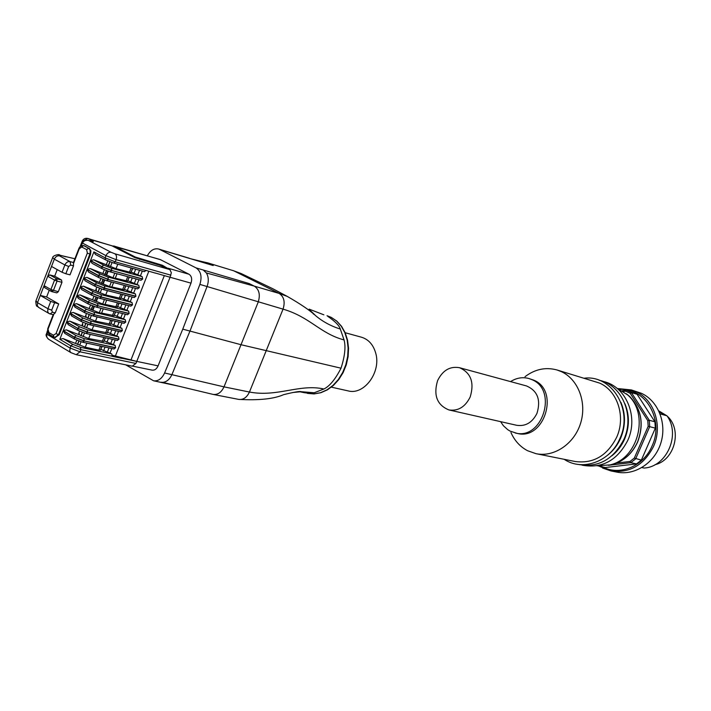 <?xml version="1.0" encoding="UTF-8"?>
<svg xmlns="http://www.w3.org/2000/svg" width="711" height="711" viewBox="0 0 711 711"><rect width="100%" height="100%" fill="white"/><g stroke="black" fill="none" stroke-linecap="round" stroke-linejoin="round"><path stroke-width="1.07" d="M331.37 387.148L348.052 390.872C364.121 395.503 381.452 371.977 375.675 353.003C373.248 344.675 368.547 339.423 361.561 337.236L345.173 332.721M112.036 245.837L134.974 257.684L160.215 265.363L169.973 269.718L171.333 272.731L170.071 277.254L155.318 273.015M84.689 245.979L88.697 248.272L83.916 245.739M55.111 337.512L59.226 334.748L90.555 254.289L90.91 250.796L89.39 248.468M78.877 248.539L73.437 262.537L70.051 261.604C67.829 261.284 66.114 262.403 64.888 264.954L68.665 266.438L70.727 265.096L73.509 265.843L73.482 262.537M44.837 287.706L44.082 285.653L54.32 259.177L64.888 264.954L62.053 272.269L65.83 273.753L70.016 274.846L73.509 265.843M49.779 274.926L47.717 276.268L54.551 280.098L50.908 289.519L51.459 291.51L53.423 290.497L57.067 281.076L61.964 282.329L61.519 280.01L56.622 278.748L54.551 280.098L57.067 281.076L56.622 278.748L49.779 274.926L54.676 276.188L61.519 280.01M46.633 296.976L58.729 303.917L50.739 301.446L47.921 308.725L37.505 302.673L40.296 295.438L46.633 296.976L49.237 290.248M50.739 301.446L40.296 295.438L44.082 285.653L50.908 289.519L58.329 291.714L61.964 282.329M52.099 291.688L56.773 292.879L58.329 291.714M58.729 303.917L55.245 312.867L52.436 312.218L51.69 310.174L54.516 302.904M53.218 314.618L55.245 312.867M54.676 276.188L57.227 269.602M62.053 272.269L51.512 266.447M70.727 265.096L70.051 261.604L59.475 255.853C58.018 255.009 58.258 254.822 60.195 255.311L74.904 258.76M70.673 352.487L49.192 339.6C46.979 338.187 46.242 336.41 46.988 334.268L47.699 332.464M81.365 245.766L82.369 243.198C83.791 240.638 85.871 239.731 88.591 240.496L88.013 240.282C83.543 240.442 81.489 241.26 81.836 242.727L105.966 255.658L116.089 259.657L170.898 275.175M148.839 271.193L115.404 356.007L136.761 361.392L135.943 363.445L132.21 366.174L76.21 354.682L80.014 351.821L80.85 349.679L80.396 347.288L111.778 353.918L100.962 349.394M103.459 289.564L134.228 297.536L135.899 296.22L135.419 293.91L124.549 289.359M111.343 281.947L109.547 286.533L86.866 277.379L83.676 278.117L94.812 284.231L104.926 288.186L135.899 296.22M125.936 285.822L124.327 289.386M124.185 289.75L111.849 286.924M109.547 286.533L111.778 287.12L113.573 282.543M113.769 263.052L144.386 271.655L146.066 270.411L155.709 273.22M105.415 259.746L95.478 254.502L93.896 251.89L90.528 260.528L93.719 259.799L106.286 264.75L107.788 260.91M110.329 271.904L140.991 280.294L142.698 278.97L142.209 276.659L131.322 272.109M130.975 272.455L116.026 268.687L106.286 264.75M132.779 268.403L131.108 272.126M101.931 268.589L92.03 263.301L90.466 260.706L87.106 269.327L90.297 268.598L102.855 273.531L104.33 269.771M98.456 277.414L88.591 272.082L87.035 269.505L83.676 278.117M106.89 280.738L137.605 288.915L139.294 287.6L138.814 285.289L127.936 280.738M114.791 273.148L112.978 277.761L102.855 273.531M129.358 277.121L127.713 280.765M127.58 281.112L115.28 278.179M112.978 277.761L115.209 278.365L117.013 273.753M106.206 275.05L107.743 271.122M102.775 283.822L104.286 279.965M99.433 282.303L100.864 278.623M94.981 286.24L85.151 280.863L83.614 278.294L80.263 286.897L83.445 286.16L96.003 291.066L96.509 289.777L95.914 289.448M100.029 298.38L130.851 306.139L132.504 304.832L132.024 302.513L121.163 297.971M86.369 333.512L117.377 340.453L118.986 339.156L118.515 336.827L107.672 332.295M68.407 324.74L66.567 322.056L63.235 330.606L66.416 329.86L78.957 334.685L79.374 333.619L78.788 333.272M82.965 342.267L114.018 349.003L115.617 347.715L115.146 345.377L104.313 340.845M103.904 341.378L88.662 338.543L78.957 334.685M105.504 337.814L104.082 340.907M89.773 324.749L120.737 331.886L122.354 330.588L121.883 328.269L111.04 323.727M91.523 295.047L81.721 289.626L80.192 287.066L76.85 295.66L80.032 294.923L92.59 299.811L93.959 296.291M88.057 303.837L78.29 298.38L76.779 295.829L73.437 304.415L76.619 303.677L89.177 308.547L90.519 305.108M96.607 307.179L127.473 314.733L129.118 313.427L128.638 311.107L117.786 306.565M93.194 315.968L124.105 323.318L125.74 322.012L125.26 319.692L114.409 315.151M93.932 306.432L92.51 310.076L89.177 308.547M115.706 311.871L114.187 315.195M114.018 315.613L101.602 313.08M101.024 308.29L99.273 312.769L101.513 313.302L103.264 308.841M99.273 312.769L92.51 310.076M104.455 299.518L102.686 304.032L92.59 299.811M119.11 303.197L117.564 306.601M117.404 307.001L105.015 304.379M102.686 304.032L104.935 304.584L106.694 300.086M95.932 301.34L97.38 297.625M75.215 307.276L73.366 304.584L70.034 313.16L73.215 312.413L85.764 317.266L86.182 316.199L85.596 315.862M110.64 324.207L95.478 321.15L85.764 317.266M112.302 320.528L110.818 323.781M86.466 313.631L85.551 315.96L86.182 316.199M71.811 316.013L69.962 313.329L66.63 321.887L69.811 321.15L82.36 325.985L82.858 324.705L82.272 324.358M82.778 324.918L82.147 324.669L83.027 322.43M107.272 332.801L92.066 329.851L82.36 325.985M108.899 329.175L107.45 332.348M82.68 324.598L82.218 324.492M79.596 331.21L78.743 333.379L79.374 333.619M65.012 333.45L63.163 330.775L59.84 339.316L63.021 338.569L85.258 347.226L98.882 350.114L100.535 349.936M115.404 356.007L112.427 355.269M120.337 357.278L122.114 358.317L136.761 361.392L170.071 277.254L191.001 283.147C192.299 279.032 191.632 276.064 189.01 274.242L160.259 259.559L111.956 245.793M120.017 357.198L122.079 358.406L112.214 356.335L111.778 353.918M112.427 355.322L113.982 355.651M100.722 349.448L102.117 346.435M75.562 343.377L76.779 340.258M96.429 289.99L95.798 289.741L96.794 287.191M120.79 298.38L105.726 294.967L96.003 291.066M122.523 294.514L120.941 297.998M96.456 289.741L95.861 289.59M88.804 238.78L112.365 245.935M163.015 266.341L162.375 265.265L169.538 269.46M132.948 366.201L152.163 370.147C154.687 370.44 156.66 369.009 158.1 365.863L191.001 283.147M82.236 332.313L80.867 335.805M89.106 314.742L87.684 318.368M85.667 323.532L84.28 327.096M99.442 288.293L97.949 292.132M92.546 305.934L91.106 309.64M125.696 364.832L153.594 380.794C158.224 381.318 161.895 378.714 164.596 372.973L182.763 329.149L199.889 284.4C202.217 276.73 200.929 271.229 196.032 267.887L249.152 283.547L254.28 286.115L279.139 293.421C284 296.665 285.298 301.908 283.049 309.143L249.445 392.037C246.859 397.485 243.278 399.938 238.7 399.395L213.149 394.418L162.783 382.376C166.721 381.914 169.778 379.283 171.964 374.484L190.041 330.917L207.097 286.435C208.874 281.325 208.634 276.837 206.394 272.962L203.222 270.011M190.486 258.706L208.59 263.23L213.22 265.55L159.646 249.437L196.032 267.887M207.559 262.812L233.759 270.82L207.55 262.821L198.422 260.768M159.646 249.437L158.58 249.01C154.127 248.086 150.376 250.343 147.337 255.773M182.763 329.149L241.322 344.791L341.022 368.191C344.888 356.122 345.901 346.701 344.062 339.929L340.32 329.069C339.351 325.656 335.192 321.425 327.824 316.368L331.086 317.302L336.614 321.017L341.262 326.207L344.835 332.641L347.164 340.062L348.123 348.123L347.67 356.478L345.822 364.734L342.666 372.528L338.347 379.505L333.05 385.353L327.042 389.815L320.572 392.703L313.942 393.903L304.121 392.676M160.97 382.242L162.783 382.376M206.394 272.962L254.28 286.115C259.177 289.413 260.484 294.754 258.182 302.148L224.009 386.855L249.445 392.037C277.254 397.378 299.624 383.585 323.896 388.997C329.62 386.233 335.334 379.301 341.022 368.191M77.472 344.506L78.805 341.084M94.519 300.895L95.994 297.127M104.81 274.588L106.366 270.607M101.371 283.369L102.899 279.459M108.241 265.798L109.832 261.746M630.177 393.307L625.52 391.157L626.187 390.161L631.395 392.579L630.177 393.307L647.792 420.619L649.285 420.281L649.703 426.671L648.174 426.333L647.792 420.619M618.33 388.633L631.421 389.939L641.331 393.272C658.155 400.862 667.114 423.303 660.83 443.095C654.724 462.959 634.763 475.872 616.801 472.095L611.016 470.958L602.501 468.007M658.821 410.896L666.767 415.713M667.096 416.024C682.551 429.311 674.863 460.213 654.982 464.71M459.537 367.72L526.558 385.957C537.552 390.792 541.027 399.911 536.983 413.322C532.299 422.61 525.527 426.6 516.657 425.285L448.908 409.936C437.034 405.057 433.266 395.28 437.612 380.598C442.695 370.315 450.001 366.023 459.537 367.72C470.958 372.804 474.513 382.554 470.193 396.96C465.234 406.959 458.133 411.278 448.908 409.936M596.991 465.803L610.109 464.887C638.309 458.622 649.578 413.882 627.715 394.961L616.401 387.842M510.96 432.564C514.622 440.74 520.159 446.792 527.553 450.712L535.934 453.662L575.137 461.501C593.33 463.883 607.176 455.795 616.677 437.247C626 416.886 617.575 390.863 599.586 383.087L557.015 369.978C545.728 366.912 535.063 369.142 525.038 376.67M607.781 455.076C613.344 450.658 617.637 445.033 620.65 438.207C625.662 425.96 625.742 414.015 620.899 402.364M612.002 455.742C617.441 451.369 621.636 445.841 624.587 439.149C629.537 427.089 629.653 415.295 624.942 403.768M535.934 453.662C553.967 457.52 574.23 443.984 580.585 423.285C587.117 402.657 578.283 379.39 561.414 371.657L557.015 369.978M500.588 421.641L503.432 425.773L507.761 429.693L510.231 431.168L517.048 433.355C543.968 440.98 560.01 390.988 534.023 380.269L528.86 378.501C522.558 376.839 516.453 377.879 510.56 381.603M515.155 432.946C542.102 440.58 558.179 390.481 532.157 379.745L528.86 378.501M659.31 411.962L666.962 415.811C680.934 434.554 666.642 466.994 644.095 468.042L641.909 467.58M666.962 415.811L660.101 413.873M622.285 390.739L626.187 390.161L637.1 394.285L654.92 421.801L655.338 428.146L641.358 460.124L636.523 463.901L605.248 467.545L598.36 465.954M655.338 428.146L649.703 426.671L635.634 458.879L630.773 462.674L629.964 461.475L634.31 458.08L641.358 460.124M637.1 394.285L631.395 392.579L649.285 420.281L654.92 421.801M636.523 463.901L630.773 462.674L608.412 465.305M648.174 426.333L634.31 458.08M599.249 466.025L601.782 466.087M629.964 461.475L616.748 463.03M623.405 391.468L625.52 391.157M313.942 313.995L313.382 314.075M83.587 245.615C81.338 245.446 79.774 246.397 78.903 248.468L79.25 248.788L83.587 245.615L84.271 245.81M59.226 334.748L58.524 334.597L90.039 253.596L90.217 250.601L89.293 248.708L88.697 248.272L86.644 249.597L87.346 253.098L90.555 254.289M54.098 337.21L54.747 337.467L58.524 334.597L56.009 333.637L53.352 335.201L54.098 337.21M49.521 334.481L47.806 328.553L53.201 314.653L50.143 313.951L52.436 312.218M53.352 335.201L48.783 332.481M87.346 253.098L56.009 333.637M81.943 247.108L86.644 249.597M73.606 263.328L79.25 248.788M65.83 273.753L68.665 266.438M48.126 328.953L53.716 314.555M49.263 313.631L50.143 313.951L48.659 313.258L47.69 311.702L47.921 308.725L51.69 310.174M60.195 255.311L59.76 255.133C59.493 253.649 52.614 255.631 52.685 257.533L54.32 259.177C55.547 256.644 57.262 255.533 59.475 255.853M38.847 307.561L37.407 306.006L37.505 302.673L35.95 300.833L52.525 257.942M47.424 331.335L46.517 333.672L46.988 334.268L69.918 347.963L80.014 351.821L135.943 363.445M89.613 239.02L88.191 238.603L92.243 240.789C93.941 241.749 93.63 241.927 91.328 241.296L88.591 240.496L111.094 252.289C108.916 251.952 107.21 253.072 105.966 255.658L105.121 257.826L105.672 259.906L113.573 263.026L115.235 261.835L105.121 257.826L93.896 251.89M111.094 252.289L114.88 253.791C116.542 254.973 116.942 256.929 116.089 259.657L115.235 261.835L146.039 270.491M114.88 253.791L169.662 269.531M164.321 275.637L130.948 360.024M135.837 296.389L104.855 288.355L104.446 285.822L135.419 293.91M103.024 289.457L104.855 288.355L94.741 284.4L95.283 286.435L103.024 289.457M133.695 292.976L135.508 288.364M130.877 292.239L132.699 287.617M104.446 285.822L96.865 282.854L86.866 277.379M128.842 286.595L127.189 290.79M142.627 279.139L111.84 270.509L142.698 278.97M109.929 271.798L111.769 270.687L101.655 266.696L102.197 268.758L109.929 271.798M142.209 276.659L111.36 268.154L111.84 270.509L101.655 266.696L90.466 260.706M137.676 274.97L139.516 270.287M135.677 269.211L133.979 273.513M111.36 268.154L103.779 265.167L93.719 259.799M140.476 275.744L142.316 271.078M90.528 260.528L101.726 266.527L103.779 265.167M87.106 269.327L98.26 275.379L108.383 279.352L107.903 276.997L100.322 274.019L98.26 275.379L98.74 277.601L106.677 280.712L108.312 279.53L98.198 275.557L87.035 269.505M100.322 274.019L90.297 268.598M139.232 287.768L108.312 279.53L139.294 287.6M138.814 285.289L107.903 276.997M137.081 284.364L138.912 279.725M134.272 283.609L136.103 278.961M132.255 277.912L130.584 282.16M108.143 271.255L106.588 275.255M104.686 280.107L103.148 284.027M96.865 282.854L94.741 284.4L83.614 278.294M127.491 300.86L129.295 296.265M125.429 295.269L123.803 299.411M130.309 301.571L132.113 296.994M118.915 339.325L87.711 332.161L118.986 339.156M85.827 333.397L87.64 332.339L77.535 328.446L78.05 330.411L85.827 333.397M66.63 321.887L77.606 328.278L66.567 322.056M69.811 321.15L79.668 326.873L77.606 328.278L87.711 332.161L87.24 329.788L118.515 336.827M110.605 343.777L112.347 339.334M108.445 338.463L106.917 342.355M115.146 345.377L83.818 338.543L76.246 335.636L66.416 329.86M113.449 344.4L115.191 339.965M113.973 335.21L115.733 330.739M111.831 329.851L110.285 333.788M116.817 335.859L118.568 331.388M70.034 313.16L81.036 319.488L81.489 321.639L89.506 324.723L91.141 323.389L122.354 330.588M122.292 330.757L91.07 323.567L80.974 319.666L69.962 313.329M121.883 328.269L90.67 321.017L91.141 323.389L81.036 319.488L83.098 318.093L73.215 312.413M132.442 305.001L101.406 297.18L100.998 294.638L132.024 302.513M99.576 298.265L101.406 297.18L91.292 293.234L91.826 295.252L99.576 298.265M80.263 286.897L91.364 293.056L101.469 297.002L132.504 304.832M83.445 286.16L93.417 291.679L91.292 293.234L80.192 287.066M76.85 295.66L87.915 301.882L98.02 305.81L97.549 303.446L89.977 300.495L87.915 301.882L88.377 304.059L96.358 307.152L97.958 305.988L87.844 302.051L76.779 295.829M89.977 300.495L80.032 294.923M129.055 313.595L98.02 305.81L129.118 313.427M128.638 311.107L97.549 303.446M125.669 322.181L94.51 314.777L125.74 322.012M92.697 315.853L94.51 314.777L84.405 310.867L84.929 312.858L92.697 315.853M125.26 319.692L94.11 312.236L94.581 314.609L84.405 310.867L73.366 304.584M123.554 318.741L125.332 314.218M120.719 318.057L122.505 313.524M94.11 312.236L86.538 309.303L76.619 303.677M118.621 312.582L117.031 316.626M126.931 310.165L128.727 305.606M124.105 309.463L125.9 304.903M122.025 303.926L120.417 308.023M97.78 297.758L96.305 301.544M94.332 306.565L92.883 310.289M73.437 304.415L84.476 310.689L86.538 309.303M120.177 327.3L121.954 322.812M117.342 326.642L119.119 322.136M115.226 321.221L113.653 325.211M83.098 318.093L90.67 321.017M79.668 326.873L87.24 329.788M63.235 330.606L74.175 337.05L84.28 340.925L83.818 338.543M76.246 335.636L74.175 337.05L74.619 339.174L82.405 342.151L84.209 341.102L74.113 337.227L63.163 330.775M115.546 347.875L84.28 340.925L115.617 347.715M110.089 352.932L111.823 348.523M59.84 339.316L70.753 345.813L80.85 349.679L112.249 356.255M107.237 352.327L108.97 347.91M105.059 347.075L103.548 350.914M80.396 347.288L72.824 344.391L63.021 338.569M72.824 344.391L70.753 345.813L69.66 350.896L70.869 352.62L75.517 354.416M93.417 291.679L100.998 294.638M91.328 241.296L90.501 241.056M92.243 240.789L90.066 240.887M89.231 238.86L87.8 238.443L83.525 240.753M87.8 238.443C85.276 237.918 83.427 238.798 82.263 241.082L82.574 241.544M47.344 331.548L47.388 330.873M113.271 246.406L114.391 246.193L113.778 245.944M162.375 265.265L135.303 257.044L114.391 246.193L160.864 259.808M189.01 274.242L168.098 268.225M139.587 259.417L138.974 258.502M135.303 257.044L134.183 257.275M158.1 365.863L136.761 361.392M82.387 332.366L81.027 335.841M84.467 333.068L83.089 336.57M90.27 334.428L88.662 338.543M103.859 337.441L102.251 341.52M89.257 314.795L87.844 318.404M91.337 315.506L89.906 319.15M97.123 316.937L95.478 321.15M110.649 320.137L109.014 324.305M107.254 328.793L105.637 332.917M93.701 325.691L92.066 329.851M87.897 324.296L86.502 327.869M85.818 323.585L84.431 327.131M120.888 294.096L119.19 298.398M107.432 290.621L105.726 294.967M101.673 289.084L100.162 292.932M99.593 288.355L98.1 292.177M92.697 305.997L91.257 309.676M114.062 311.471L112.409 315.675M233.759 270.82L279.139 293.421L287.235 296.389L272.962 288.808L241.127 273.531L233.759 270.82M199.889 284.4L283.049 309.143C310.049 316.99 320.101 333.548 344.062 339.929M164.596 372.973L224.009 386.855C221.388 392.428 217.77 394.943 213.149 394.409M246.841 276.232L232.773 270.429M340.32 329.069C330.784 326.029 322.518 321.532 315.506 315.568C309.792 310.307 300.371 303.917 287.235 296.389M314.182 392.765L301.348 391.717L300.566 391.93L304.121 392.659C309.303 393.334 312.653 393.37 314.182 392.765L323.896 388.997M238.647 399.386C258.857 400.524 273.851 398.942 283.636 394.658C294.176 392.054 300.051 391.068 301.268 391.699L292.808 392.499M300.602 391.628L301.1 391.805M98.882 350.114L100.464 346.079M85.258 347.226L86.858 343.155M79.694 345.262L81.036 341.831M77.623 344.533L78.957 341.138M94.679 300.931L96.145 297.18M115.795 307.045L117.466 302.788M104.961 274.633L106.508 270.669M101.531 283.405L103.051 279.512M122.594 289.733L124.301 285.387M125.998 281.067L127.722 276.677M108.401 265.834L109.974 261.808M110.463 266.607L112.054 262.555M116.026 268.687L117.777 264.199M129.411 272.384L131.153 267.949M602.759 467.056C619.965 476.05 643.633 466.238 652.067 445.957C664.421 419.97 645.472 387.539 620.019 389.441M618.294 388.615L631.421 389.939L635.714 391.574C654.227 399.52 662.99 425.925 653.489 446.526C643.828 465.225 629.67 473.375 611.016 470.958L599.702 466.443M626.453 393.814L629.795 396.614C641.5 409.26 644.077 424.396 637.527 442.029C632.15 453.591 623.885 461.048 612.722 464.407L608.669 465.243M327.016 315.72L331.202 317.346L336.827 321.105L341.564 326.331L345.199 332.792L347.563 340.222L348.559 348.283L348.114 356.62L346.275 364.859L343.111 372.626L338.765 379.585L333.441 385.415L327.362 389.868L320.803 392.739L314.066 393.93L307.445 393.379M53.876 337.138L55.449 337.618M47.761 328.669L47.521 331.886L49.077 334.268M49.299 334.41L53.672 337.014M51.281 291.412L44.642 287.635M51.459 291.51L56.773 292.879M59.76 255.133L65.936 256.831M38.367 307.268C36.936 305.188 36.403 308.405 35.754 301.34M38.865 307.57L48.792 313.355M46.455 333.841C45.575 334.934 46.215 336.685 48.357 339.076M80.441 246.326L81.801 242.833M134.228 297.536L103.228 289.537L95.283 286.435M144.386 271.655L113.573 263.026L105.672 259.906M95.478 254.502L105.53 259.835M140.991 280.294L110.125 271.869L102.197 268.758M92.03 263.301L102.055 268.678M88.591 272.082L98.589 277.521M98.74 277.601L106.677 280.712L137.605 288.915M85.151 280.863L95.123 286.346M117.377 340.453L86.084 333.495L78.05 330.411M68.034 324.563L77.863 330.304M120.737 331.886L89.506 324.723L81.489 321.639M130.851 306.139L99.789 298.353L91.826 295.252M81.721 289.626L91.666 295.163M78.29 298.38L88.208 303.961M88.377 304.059L96.358 307.152L127.473 314.733M124.105 323.318L92.928 315.951L84.929 312.858M74.868 307.116L84.751 312.76M71.447 315.844L81.312 321.532M64.621 333.272L74.433 339.058M74.619 339.174L82.672 342.249L114.018 349.003M91.355 241.305L88.013 240.282M90.653 239.563L112.205 245.873M47.202 331.379L46.962 332.517M80.112 246.619L82.192 241.251M105.317 337.769L103.788 341.653M112.107 320.483L110.543 324.465M108.712 329.131L107.165 333.068M122.328 294.47L120.701 298.611M115.511 311.818L113.929 315.862M189.428 258.289L158.58 249.01M153.594 380.794L178.452 386.144M323.869 314.813L309.685 309.347C307.312 308.13 313.204 313.098 315.506 315.568M100.42 350.23L101.931 346.399M117.315 307.241L118.915 303.153M124.096 289.964L125.749 285.769M127.5 281.316L129.171 277.068M130.904 272.651L132.593 268.349M627.715 394.961L629.795 396.614C641.58 409.323 644.202 424.458 637.643 442.02C632.283 453.565 623.974 461.03 612.722 464.407L610.109 464.887M584.389 378.181C612.082 374.777 633.403 410.06 619.912 438.465C610.411 461.652 582.558 471.731 564.187 459.315M599.089 380.225C621.929 384.82 635.03 415.446 623.867 439.407C613.353 459.635 598.102 467.962 578.123 464.407M603.07 381.434C625.84 386.02 638.896 416.504 627.786 440.349C617.317 460.461 602.119 468.753 582.211 465.207"/></g></svg>
